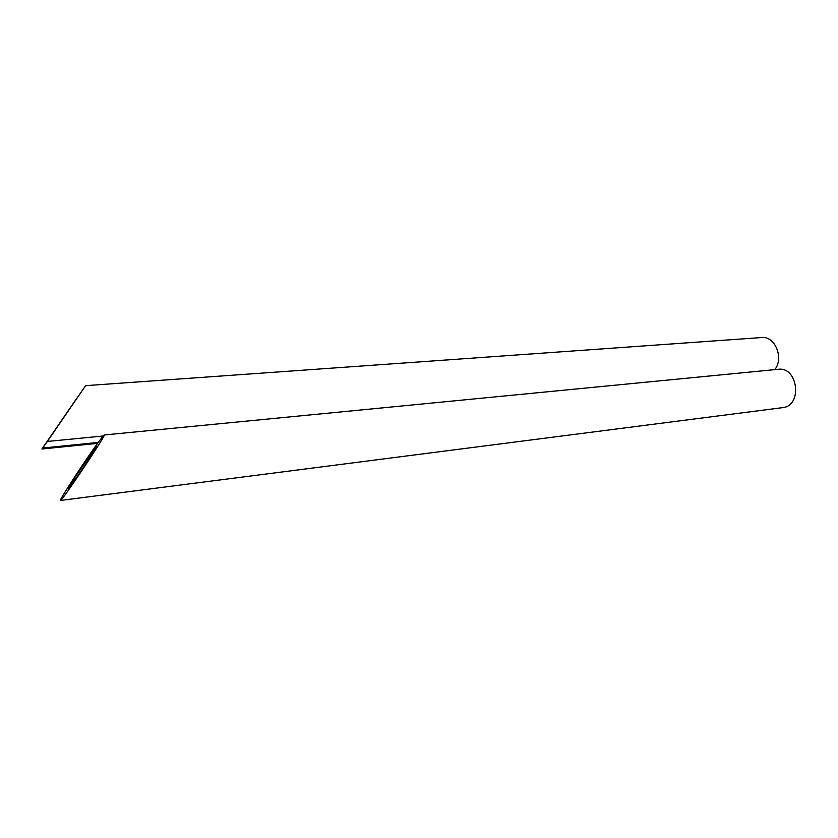<?xml version="1.0" encoding="UTF-8"?>
<svg xmlns="http://www.w3.org/2000/svg" width="838" height="838" viewBox="0 0 838 838"><rect width="100%" height="100%" fill="white"/><g stroke="black" fill="none" stroke-linecap="round" stroke-linejoin="round"><path stroke-width="1.26" d="M94.704 448.456L75.462 476.56L68.245 488.743C69.02 489.539 98.936 444.706 96.663 446.204L94.704 448.456M98.214 442.433C85.623 459.633 58.21 501.648 60.451 500.454C61.698 501.595 107.83 432.418 104.163 434.985L103.116 436.001L47.357 441.458L85.602 385.658L41.9 449.011L42.654 448.047L98.214 442.433L103.116 436.001M104.174 434.985L778.135 369.307C798.132 366.311 802.752 406.084 782.577 407.645L60.451 500.454M76.258 399.035L49.704 437.698L76.258 399.035M85.602 385.658L761.564 337.546C774.951 335.766 784.221 358.004 774.794 369.631M42.654 448.047L47.357 441.458M41.9 449.011L97.543 443.365"/></g></svg>
